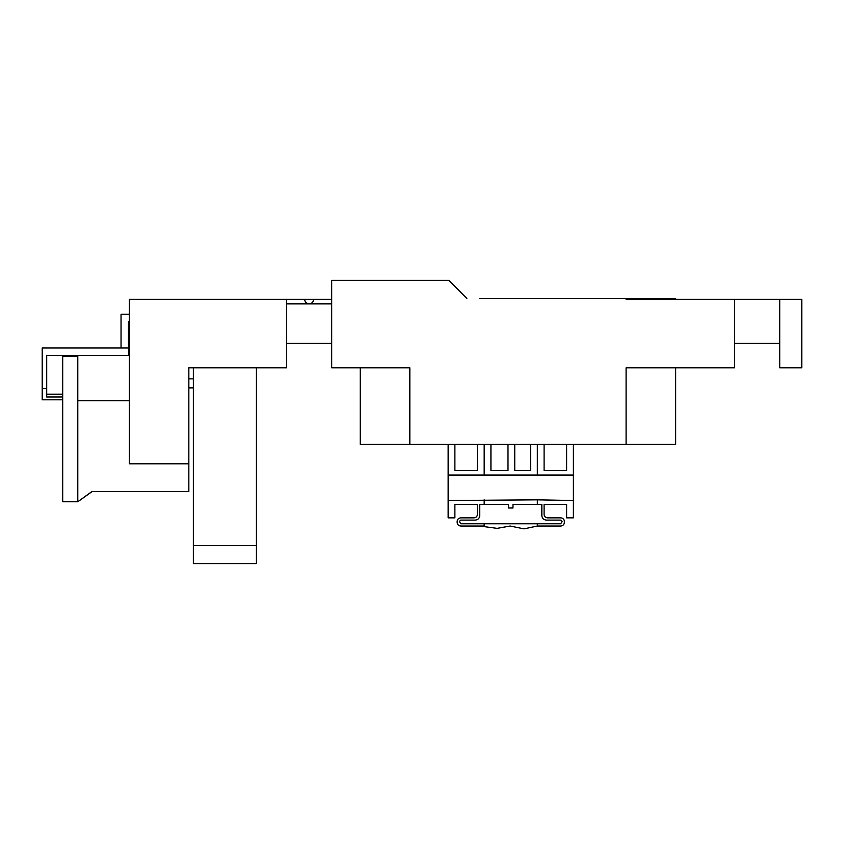 <?xml version="1.0" encoding="UTF-8"?>
<svg xmlns="http://www.w3.org/2000/svg" width="844" height="844" viewBox="0 0 844 844"><rect width="100%" height="100%" fill="white"/><g stroke="black" fill="none" stroke-linecap="round" stroke-linejoin="round"><path stroke-width="1.27" d="M46.705 388.546L42.2 388.546L42.2 348.002L128.932 348.002L128.932 355.429L46.705 355.429L46.705 396.996L62.477 396.996L62.477 394.18L46.705 394.18M128.478 348.002L128.478 321.648L129.375 321.648M62.477 396.996L62.477 399.813L42.2 399.813L42.2 388.546M121.04 348.002L121.04 314.211L129.375 314.211M331.671 299.346L129.375 299.346L129.375 463.789L188.845 463.789L188.845 367.826L188.845 378.861L193.35 378.861M313.651 299.346C313.356 302.057 311.858 303.566 309.136 303.851C306.425 303.566 304.927 302.057 304.631 299.346M92.196 491.493L77.796 501.769L62.699 501.769L62.699 356.337L77.796 356.337L77.796 501.769L91.985 491.493L113.835 491.493M675.654 299.346L675.654 298.438L479.761 298.438M360.272 367.826L360.272 444.419L675.654 444.419L675.654 367.826M286.612 303.851L331.671 303.851M286.612 343.265L331.671 343.265M256.428 367.826L256.428 563.581L193.35 563.581L193.35 367.826M256.428 545.562L193.35 545.562M188.845 463.789L188.845 491.493L91.985 491.493M479.761 504.332L479.761 515.6L479.761 504.332L508.542 504.332L508.542 508.004L512.973 508.004L512.973 504.332L541.837 504.332L541.837 515.6C542.133 518.311 543.631 519.82 546.342 520.104L560.764 520.104L546.342 520.104M479.761 515.6C479.476 518.311 477.978 519.82 475.256 520.104L460.75 520.104L459.389 521.455L460.75 523.765L484.171 523.765L484.171 526.023L479.761 526.023L497.063 528.355L510.135 526.023L523.997 528.861L537.333 526.023L560.764 526.023L541.837 526.023M484.171 523.765L537.333 523.765L537.333 526.023M560.764 520.104L562.115 521.455L560.764 523.765L537.333 523.765M530.581 444.419L530.581 470.541L514.745 470.541L514.745 444.419M507.993 444.419L507.993 470.541L490.934 470.541L490.934 444.419M544.095 470.541L566.619 470.541L544.095 470.541L544.095 444.419M564.372 521.455L564.372 522.415L564.372 521.455C564.14 519.282 562.937 518.079 560.764 517.847L547.471 517.847L560.764 517.847M547.471 517.847C545.435 517.636 544.306 516.507 544.095 514.471L544.095 504.332L566.619 504.332L566.619 517.847L573.382 517.847L573.382 500.503L537.333 499.827L537.333 504.332M514.745 470.541L530.581 470.541M490.934 470.541L507.993 470.541M460.75 526.023L479.761 526.023L460.75 526.023C458.577 525.791 457.374 524.588 457.142 522.415L457.142 521.455C457.374 519.282 458.577 518.079 460.75 517.847L474.033 517.847C476.079 517.636 477.198 516.507 477.419 514.471L477.419 504.332L454.884 504.332L477.419 504.332M454.884 470.541L477.419 470.541L454.884 470.541L454.884 444.419M541.837 504.332L541.837 515.6M560.764 526.023C562.937 525.791 564.14 524.588 564.372 522.415M544.095 504.332L566.619 504.332M457.142 521.455L457.142 522.415M454.884 504.332L454.884 517.847L448.132 517.847L448.132 500.503L537.333 499.827M484.171 504.332L484.171 499.827M409.836 444.419L409.836 367.826L331.671 367.826L331.671 280.419L448.808 280.419L466.827 298.438M779.719 299.346L779.719 367.826L801.8 367.826L801.8 299.346L626.09 299.346L626.09 298.438M286.612 299.346L286.612 367.826L188.845 367.826M734.67 299.346L734.67 367.826L626.09 367.826L626.09 444.419M734.67 343.265L779.719 343.265M129.375 400.71L77.796 400.71M573.382 500.503L573.382 444.419M566.619 444.419L566.619 470.541M448.132 444.419L448.132 475.045L537.333 475.045L537.333 444.419M537.333 475.045L573.382 475.045M484.171 475.045L484.171 444.419M477.419 444.419L477.419 470.541M448.132 475.045L448.132 500.503M188.845 387.871L193.35 387.871"/></g></svg>

